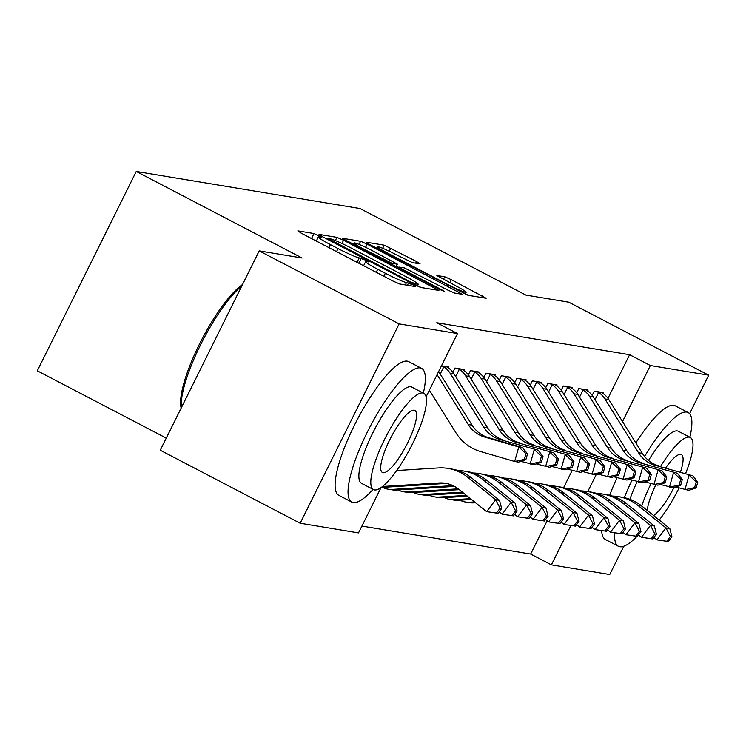 <?xml version="1.0" encoding="UTF-8"?>
<svg xmlns="http://www.w3.org/2000/svg" width="746" height="746" viewBox="0 0 746 746"><rect width="100%" height="100%" fill="white"/><g stroke="black" fill="none" stroke-linecap="round" stroke-linejoin="round"><path stroke-width="1.12" d="M318.607 235.587L313.982 233.545L297.84 230.878L301.403 233.274L392.965 281.046L399.567 283.956L415.709 286.632L413.219 284.944L406.505 282.566A18.948 1.483 26.4 0 1 385.365 273.269L377.737 269.287A18.948 1.483 26.4 0 1 365.624 261.669A18.948 1.483 26.4 0 1 366.314 261.604L368.561 261.93L365.913 260.261L359.199 257.883A18.948 1.483 26.4 0 1 338.059 248.586L330.431 244.604A18.948 1.483 26.4 0 1 318.318 236.986A18.948 1.483 26.4 0 1 319.008 236.92L321.256 237.247L318.607 235.587M420.073 263.897L416.501 261.492L384.209 245.182L366.286 242.217L369.848 244.613L468.012 295.295L486.159 298.241L451.349 279.675L444.747 276.766L436.848 275.516L456.02 285.932A15.843 1.24 26.4 0 1 466.147 292.301A15.843 1.24 26.4 0 1 447.898 284.58L387.622 253.127A15.843 1.24 26.4 0 1 377.495 246.758A15.843 1.24 26.4 0 1 395.744 254.479L412.398 262.629L420.073 263.897M607.962 398.317L629.615 354.704L436.755 322.748L457.485 333.565L426.059 396.863M629.615 354.704L650.344 365.521L708.7 375.191L689.584 413.694M380.982 487.679L358.528 532.905L300.172 523.235L160.25 450.23L259.207 250.889L302.083 257.995L136.257 171.468L360.076 208.554L525.902 295.08L568.778 302.186L708.7 375.191M259.207 250.889L399.129 323.895L457.485 333.565M343.57 240.259L336.959 237.359L319.036 234.384L322.598 236.79L414.161 284.562L420.763 287.471L438.909 290.418L343.57 240.259L341.966 243.494M342.656 238.3L360.588 241.275L367.191 244.175L462.539 294.334L454.65 293.085L448.038 290.175L404.304 267.898L398.998 267.068L402.775 269.455L441.436 289.625L444.084 291.294L439.31 289.271L342.554 238.506M136.257 171.468L37.3 370.809L166.274 438.107M587.643 391.007L588.09 390.093L578.803 388.554L576.705 392.788M556.684 385.878L557.131 384.964L547.844 383.425L545.746 387.659M525.725 380.749L526.182 379.835L516.894 378.297L514.796 382.53M494.766 375.62L495.223 374.706L485.935 373.168L483.837 377.392M463.816 370.492L464.264 369.578L454.976 368.039L452.878 372.263M361.913 526.089L530.658 554.045L547.172 520.792M563.594 487.707L572.154 470.456M441.473 365.801L448.784 367.013L448.337 367.927M479.286 373.056L479.743 372.142L470.456 370.603L468.357 374.828M510.245 378.185L510.702 377.271L501.415 375.732L499.316 379.966M541.204 383.313L541.652 382.4L532.374 380.861L530.275 385.095M572.163 388.442L572.611 387.528L563.323 385.99L561.225 390.223M603.122 393.571L603.57 392.657L594.282 391.118L592.184 395.352M623.787 546.249L609.743 574.532L551.387 564.862L570.923 525.52M587.773 491.567L596.045 474.904M622.518 421.565L650.344 365.521M300.172 523.235L399.129 323.895M530.658 554.045L551.387 564.862M421.164 287.536L417.555 285.653M327.82 238.375L410.692 281.997L417.518 284.394A18.948 1.483 26.4 0 0 418.217 284.329A18.948 1.483 26.4 0 0 406.104 276.71L351.17 248.045A18.948 1.483 26.4 0 0 330.03 238.748L327.82 238.375M396.387 266.191L398.802 267.45M372.375 250.693A15.843 1.24 26.4 0 0 354.126 242.982A15.843 1.24 26.4 0 0 364.244 249.35L392.088 263.338L397.394 264.159L372.375 250.693M468.413 295.36L465.411 293.793M382.567 486.495L439.207 482.97A30.166 29.131 99.4 0 1 445.558 483.296A30.166 29.131 99.4 0 1 458.678 489.18L486.653 511.653L495.68 499.717L467.714 477.244A45.254 43.697 -80.6 0 0 448.02 468.413A45.254 43.697 -80.6 0 0 438.489 467.928L396.695 470.53M381.299 487.455L443.077 483.613A30.166 29.131 99.4 0 1 447.479 483.678M498.03 513.304L486.653 511.653L498.03 513.304L501.638 508.53L500.09 508.278L496.482 513.052M500.09 508.278L495.68 499.717L499.55 500.361L471.575 477.888A45.254 43.697 -80.6 0 0 451.889 469.057L448.02 468.413M499.55 500.361L501.638 508.53M438.639 371.517L472.087 425.164A30.166 29.131 -80.6 0 0 488.443 437.66L522.638 447.619L518.768 446.975L525.967 453.633L524.326 459.443L525.874 459.695L527.515 453.894L525.967 453.633M437.1 374.613L468.218 424.521A30.166 29.131 -80.6 0 0 484.574 437.016L518.768 446.975L514.665 461.485L480.48 451.526A45.254 43.697 99.4 0 1 455.937 432.792L429.379 390.186M525.874 459.695L518.535 462.119L514.665 461.485L524.326 459.443M527.515 453.894L522.638 447.619M513.509 515.868L517.118 511.094L515.57 510.842L511.961 515.617L513.509 515.868L502.133 514.218L511.159 502.282L483.184 479.809A45.254 43.697 -80.6 0 0 463.499 470.978A45.254 43.697 -80.6 0 0 457.634 470.428M499.149 511.821L502.133 514.218L511.961 515.617M515.57 510.842L511.159 502.282L515.029 502.925L487.054 480.452A45.254 43.697 -80.6 0 0 467.369 471.621L463.499 470.978M384.013 487.287L383.686 487.931A21.121 20.394 -80.6 0 0 388.041 489.18L391.911 489.814A21.121 20.394 -80.6 0 0 396.359 490.047L454.566 486.42M388.041 489.18A21.121 20.394 -80.6 0 0 392.489 489.404L453.036 485.637M383.686 487.931L381.952 487.166M515.029 502.925L517.118 511.094M528.979 518.433L532.597 513.658L531.049 513.407L527.431 518.181L528.979 518.433L517.612 516.782L526.639 504.846L498.664 482.373A45.254 43.697 -80.6 0 0 478.979 473.542A45.254 43.697 -80.6 0 0 473.113 472.992M514.628 514.386L517.612 516.782L527.431 518.181M531.049 513.407L526.639 504.846L530.509 505.49L502.534 483.016A45.254 43.697 -80.6 0 0 482.848 474.186L478.979 473.542M399.492 489.852L399.166 490.495A21.121 20.394 -80.6 0 0 403.521 491.745L407.391 492.379A21.121 20.394 -80.6 0 0 411.839 492.612L459.275 489.656M403.521 491.745A21.121 20.394 -80.6 0 0 407.969 491.968L458.249 488.844M399.166 490.495L397.431 489.73M530.509 505.49L532.597 513.658M442.014 365.894L443.795 366.836A21.121 20.394 99.4 0 1 450.146 373.27L483.697 427.085A30.166 29.131 -80.6 0 0 500.053 439.58L538.108 450.183L500.053 439.58M503.923 440.224A30.166 29.131 -80.6 0 1 487.567 427.728L454.016 373.905A21.121 20.394 99.4 0 0 447.665 367.48L446.276 366.594M541.354 462.259L542.995 456.459L541.447 456.207L539.806 462.007L541.354 462.259L534.015 464.693L520.876 461.345M443.795 366.836L440.224 374.044M539.806 462.007L530.145 464.049L534.248 449.54L541.447 456.207M542.995 456.459L538.108 450.183M457.485 368.459L459.275 369.401A21.121 20.394 99.4 0 1 465.625 375.835L499.177 429.659A30.166 29.131 -80.6 0 0 515.533 442.145L553.588 452.747L515.533 442.145M519.403 442.788A30.166 29.131 -80.6 0 1 503.046 430.293L469.495 376.469A21.121 20.394 99.4 0 0 463.145 370.044L461.755 369.158M556.833 464.823L558.474 459.023L556.926 458.771L555.285 464.572L556.833 464.823L549.494 467.257L536.355 463.909M459.275 369.401L455.703 376.609M555.285 464.572L545.624 466.614L549.718 452.104L556.926 458.771M558.474 459.023L553.588 452.747M423.336 393.105A75.421 18.697 117.6 0 0 421.602 368.375A75.421 18.697 117.6 0 0 420.138 367.899A75.421 18.697 117.6 0 0 368.729 429.314A75.421 18.697 117.6 0 0 351.823 502.105A75.421 18.697 117.6 0 0 353.278 502.59A75.421 18.697 117.6 0 0 373.093 489.385M421.602 368.375L408.64 361.614A75.421 18.697 117.6 0 0 407.185 361.139A75.421 18.697 117.6 0 0 355.777 422.553A75.421 18.697 117.6 0 0 338.87 495.344L351.823 502.105M373.513 489.6L361.596 483.38A54.299 13.465 -62.4 0 1 373.765 430.974A54.299 13.465 -62.4 0 1 410.785 386.754A54.299 13.465 -62.4 0 1 411.829 387.099L423.747 393.319A54.299 13.465 117.6 0 0 422.702 392.974A54.299 13.465 117.6 0 0 385.682 437.193A54.299 13.465 117.6 0 0 373.513 489.6A54.299 13.465 117.6 0 0 374.557 489.954A54.299 13.465 117.6 0 0 411.578 445.735A54.299 13.465 117.6 0 0 423.747 393.319M414.142 410.216A34.997 8.672 117.6 0 0 390.289 438.704A34.997 8.672 117.6 0 0 382.446 472.488A34.997 8.672 117.6 0 0 383.118 472.712A34.997 8.672 117.6 0 0 406.971 444.215A34.997 8.672 117.6 0 0 414.823 410.44A34.997 8.672 117.6 0 0 414.142 410.216M241.835 285.895A75.421 18.697 117.6 0 0 200.497 344.969A75.421 18.697 117.6 0 0 181.353 407.726M181.175 408.081A73.612 18.249 -62.4 0 1 199.406 344.232A73.612 18.249 -62.4 0 1 242.515 284.515M614.76 532.868A75.421 18.697 117.6 0 0 618.369 546.268A75.421 18.697 117.6 0 0 619.823 546.753A75.421 18.697 117.6 0 0 637.028 536.346M689.873 437.268A75.421 18.697 117.6 0 0 688.138 412.538A75.421 18.697 117.6 0 0 686.684 412.062A75.421 18.697 117.6 0 0 644.6 456.515M688.138 412.538L675.186 405.777A75.421 18.697 117.6 0 0 673.731 405.302A75.421 18.697 117.6 0 0 635.834 442.928M648.516 460.45A54.299 13.465 -62.4 0 1 677.321 430.918A54.299 13.465 -62.4 0 1 678.375 431.263L690.292 437.482A54.299 13.465 117.6 0 0 689.239 437.137A54.299 13.465 117.6 0 0 660.592 466.418M659.212 520.046A54.299 13.465 117.6 0 0 679.074 487.987M685.527 473.682A54.299 13.465 117.6 0 0 690.292 437.482M680.408 472.19A34.997 8.672 117.6 0 0 681.359 454.603A34.997 8.672 117.6 0 0 680.688 454.379A34.997 8.672 117.6 0 0 665.712 467.91M655.837 484.872A34.997 8.672 117.6 0 0 647.304 510.488M653.599 515.542A34.997 8.672 117.6 0 0 673.918 487.576M651.044 483.716A54.299 13.465 117.6 0 0 641.7 505.975M629.922 499.326A54.299 13.465 -62.4 0 1 637.149 481.608M617.017 477.682A75.421 18.697 117.6 0 0 609.687 495.316M601.696 530.63A75.421 18.697 117.6 0 0 605.407 539.507L618.369 546.268M632.002 480.107A75.421 18.697 117.6 0 0 624.318 497.685M544.459 520.997L548.077 516.223L546.529 515.971L542.911 520.745L544.459 520.997L533.092 519.347L542.118 507.411L514.143 484.937A45.254 43.697 -80.6 0 0 494.458 476.107A45.254 43.697 -80.6 0 0 488.593 475.556M530.108 516.95L533.092 519.347L542.911 520.745M546.529 515.971L542.118 507.411L545.988 508.054L518.013 485.581A45.254 43.697 -80.6 0 0 498.328 476.75L494.458 476.107M414.962 492.416L414.645 493.059A21.121 20.394 -80.6 0 0 419 494.309L422.87 494.943A21.121 20.394 -80.6 0 0 427.318 495.176L463.35 492.929M419 494.309A21.121 20.394 -80.6 0 0 423.448 494.533L462.334 492.118M414.645 493.059L412.911 492.295M545.988 508.054L548.077 516.223M559.938 523.561L563.556 518.787L562.008 518.535L558.39 523.31L559.938 523.561L548.571 521.911L557.598 509.975L529.623 487.502A45.254 43.697 -80.6 0 0 509.938 478.671A45.254 43.697 -80.6 0 0 504.063 478.121M545.587 519.514L548.571 521.911L558.39 523.31M562.008 518.535L557.598 509.975L561.468 510.618L533.493 488.145A45.254 43.697 -80.6 0 0 513.808 479.314L509.938 478.671M430.442 494.98L430.125 495.624A21.121 20.394 -80.6 0 0 434.48 496.873L438.35 497.517A21.121 20.394 -80.6 0 0 442.798 497.741L467.425 496.211M434.48 496.873A21.121 20.394 -80.6 0 0 438.928 497.097L466.409 495.391M430.125 495.624L428.39 494.868M561.468 510.618L563.556 518.787M472.964 371.023L474.754 371.965A21.121 20.394 99.4 0 1 481.105 378.399L514.656 432.223A30.166 29.131 -80.6 0 0 531.012 444.709L569.067 455.312L531.012 444.709M534.882 445.353A30.166 29.131 -80.6 0 1 518.526 432.857L484.975 379.033A21.121 20.394 99.4 0 0 478.624 372.608L477.226 371.732M572.313 467.388L573.954 461.587L572.406 461.336L570.765 467.136L572.313 467.388L564.974 469.821L551.835 466.474M474.754 371.965L471.174 379.182M570.765 467.136L561.104 469.178L565.198 454.668L572.406 461.336M573.954 461.587L569.067 455.312M488.443 373.587L490.234 374.529A21.121 20.394 99.4 0 1 496.575 380.964L530.126 434.787A30.166 29.131 -80.6 0 0 546.492 447.274L584.547 457.876L546.492 447.274M550.362 447.917A30.166 29.131 -80.6 0 1 533.996 435.422L500.445 381.598A21.121 20.394 99.4 0 0 494.104 375.173L492.705 374.296M587.792 469.952L589.433 464.152L587.885 463.9L586.244 469.7L587.792 469.952L580.444 472.386L567.314 469.038M490.234 374.529L486.653 381.747M586.244 469.7L576.574 471.742L580.677 457.233L587.885 463.9M589.433 464.152L584.547 457.876M575.418 526.126L579.027 521.351L577.479 521.1L573.87 525.874L575.418 526.126L564.051 524.475L573.077 512.539L545.102 490.066A45.254 43.697 -80.6 0 0 525.417 481.235A45.254 43.697 -80.6 0 0 519.542 480.685M561.067 522.079L564.051 524.475L573.87 525.874M577.479 521.1L573.077 512.539L576.947 513.183L548.972 490.709A45.254 43.697 -80.6 0 0 529.287 481.879L525.417 481.235M445.921 497.545L445.604 498.188A21.121 20.394 -80.6 0 0 449.959 499.438L453.829 500.081A21.121 20.394 -80.6 0 0 458.277 500.305L471.5 499.484M449.959 499.438A21.121 20.394 -80.6 0 0 454.407 499.661L470.484 498.664M445.604 498.188L443.87 497.433M576.947 513.183L579.027 521.351M503.923 376.152L505.713 377.094A21.121 20.394 99.4 0 1 512.054 383.528L545.606 437.352A30.166 29.131 -80.6 0 0 561.971 449.838L600.026 460.441L561.971 449.838M565.841 450.481A30.166 29.131 -80.6 0 1 549.476 437.986L515.924 384.162A21.121 20.394 99.4 0 0 509.583 377.737L508.185 376.861M603.272 472.526L604.913 466.716L603.365 466.464L601.724 472.265L603.272 472.526L595.923 474.95L582.794 471.612M505.713 377.094L502.133 384.311M601.724 472.265L592.054 474.307L596.157 459.797L603.365 466.464M604.913 466.716L600.026 460.441M590.897 528.69L594.506 523.916L592.958 523.664L589.349 528.438L590.897 528.69L579.53 527.04L588.557 515.104L560.582 492.63A45.254 43.697 -80.6 0 0 540.897 483.8A45.254 43.697 -80.6 0 0 535.022 483.249M576.546 524.643L579.53 527.04L589.349 528.438M592.958 523.664L588.557 515.104L592.427 515.747L564.452 493.274A45.254 43.697 -80.6 0 0 544.767 484.443L540.897 483.8M461.401 500.109L461.084 500.752A21.121 20.394 -80.6 0 0 465.439 502.002L469.309 502.645A21.121 20.394 -80.6 0 0 473.757 502.869L475.575 502.757M465.439 502.002A21.121 20.394 -80.6 0 0 469.887 502.226L474.559 501.937M461.084 500.752L459.34 499.997M592.427 515.747L594.506 523.916M519.403 378.716L521.193 379.667A21.121 20.394 99.4 0 1 527.534 386.092L561.085 439.916A30.166 29.131 -80.6 0 0 577.451 452.402L615.506 463.005L577.451 452.402M581.32 453.046A30.166 29.131 -80.6 0 1 564.955 440.55L531.404 386.726A21.121 20.394 99.4 0 0 525.063 380.301L523.664 379.425M618.751 475.09L620.392 469.281L618.844 469.029L617.203 474.829L618.751 475.09L611.403 477.515L598.273 474.176M521.193 379.667L517.612 386.876M617.203 474.829L607.533 476.871L611.636 462.361L618.844 469.029M620.392 469.281L615.506 463.005M606.377 531.255L609.986 526.48L608.438 526.228L604.829 531.003L606.377 531.255L595.01 529.604L604.036 517.668L576.061 495.195A45.254 43.697 -80.6 0 0 556.376 486.364A45.254 43.697 -80.6 0 0 550.501 485.814M592.016 527.208L595.01 529.604L604.829 531.003M608.438 526.228L604.036 517.668L607.906 518.311L579.931 495.838A45.254 43.697 -80.6 0 0 560.246 487.007L556.376 486.364M476.563 503.317L474.82 502.562M607.906 518.311L609.986 526.48M534.882 381.281L536.672 382.232A21.121 20.394 99.4 0 1 543.013 388.657L576.565 442.481A30.166 29.131 -80.6 0 0 592.93 454.967L630.985 465.569L592.93 454.967M596.8 455.61A30.166 29.131 -80.6 0 1 580.435 443.115L546.883 389.3A21.121 20.394 99.4 0 0 540.542 382.866L539.144 381.989M634.231 477.654L635.872 471.845L634.324 471.593L632.683 477.393L634.231 477.654L626.882 480.079L613.753 476.741M536.672 382.232L533.092 389.44M632.683 477.393L623.013 479.436L627.116 464.926L634.324 471.593M635.872 471.845L630.985 465.569M621.856 533.819L625.465 529.045L623.917 528.793L620.308 533.567L621.856 533.819L610.489 532.178L619.516 520.232L591.541 497.759A45.254 43.697 -80.6 0 0 571.856 488.928A45.254 43.697 -80.6 0 0 565.981 488.378M607.496 529.772L610.489 532.178L620.308 533.567M623.917 528.793L619.516 520.232L623.386 520.876L595.411 498.403A45.254 43.697 -80.6 0 0 575.726 489.572L571.856 488.928M623.386 520.876L625.465 529.045M550.362 383.845L552.152 384.796A21.121 20.394 99.4 0 1 558.493 391.221L592.044 445.045A30.166 29.131 -80.6 0 0 608.41 457.531L646.465 468.134L608.41 457.531M612.279 458.175A30.166 29.131 -80.6 0 1 595.914 445.679L562.363 391.864A21.121 20.394 99.4 0 0 556.022 385.43L554.623 384.554M649.71 480.219L651.351 474.409L649.803 474.158L648.162 479.958L649.71 480.219L642.362 482.643L629.232 479.305M552.152 384.796L548.571 392.004M648.162 479.958L638.492 482L642.595 467.49L649.803 474.158M651.351 474.409L646.465 468.134M637.336 536.383L640.945 531.609L639.397 531.357L635.788 536.132L637.336 536.383L625.969 534.742L634.995 522.797L607.02 500.324A45.254 43.697 -80.6 0 0 587.335 491.493A45.254 43.697 -80.6 0 0 581.46 490.943M622.975 532.336L625.969 534.742L635.788 536.132M639.397 531.357L634.995 522.797L638.865 523.44L610.89 500.967A45.254 43.697 -80.6 0 0 591.205 492.136L587.335 491.493M638.865 523.44L640.945 531.609M565.841 386.409L567.631 387.361A21.121 20.394 99.4 0 1 573.972 393.785L607.524 447.609A30.166 29.131 -80.6 0 0 623.889 460.095L661.944 470.698L623.889 460.095M627.759 460.739A30.166 29.131 -80.6 0 1 611.394 448.253L577.842 394.429A21.121 20.394 99.4 0 0 571.501 387.995L570.103 387.118M665.19 482.783L666.831 476.974L665.283 476.722L663.642 482.522L665.19 482.783L657.841 485.208L644.712 481.869M567.631 387.361L564.051 394.569M663.642 482.522L653.972 484.564L658.075 470.055L665.283 476.722M666.831 476.974L661.944 470.698M652.815 538.957L656.424 534.173L654.876 533.922L651.267 538.696L652.815 538.957L641.439 537.307L650.475 525.361L622.5 502.888A45.254 43.697 -80.6 0 0 602.815 494.057A45.254 43.697 -80.6 0 0 596.94 493.507M638.455 534.901L641.439 537.307L651.267 538.696M654.876 533.922L650.475 525.361L654.345 526.005L626.37 503.531A45.254 43.697 -80.6 0 0 606.685 494.701L602.815 494.057M654.345 526.005L656.424 534.173M581.32 388.974L583.111 389.925A21.121 20.394 99.4 0 1 589.452 396.35L623.003 450.174A30.166 29.131 -80.6 0 0 639.359 462.66L677.424 473.262L639.359 462.66M643.229 463.303A30.166 29.131 -80.6 0 1 626.873 450.817L593.322 396.993A21.121 20.394 99.4 0 0 586.981 390.559L585.582 389.682M680.669 485.348L682.301 479.538L680.753 479.286L679.121 485.087L680.669 485.348L673.321 487.772L660.191 484.434M583.111 389.925L579.53 397.133M679.121 485.087L669.451 487.129L673.554 472.619L680.753 479.286M682.301 479.538L677.424 473.262M668.295 541.521L671.904 536.738L670.356 536.486L666.747 541.26L668.295 541.521L656.918 539.871L665.945 527.926L637.979 505.452A45.254 43.697 -80.6 0 0 618.285 496.622A45.254 43.697 -80.6 0 0 612.419 496.071M653.934 537.465L656.918 539.871L666.747 541.26M670.356 536.486L665.945 527.926L669.815 528.569L641.849 506.096A45.254 43.697 -80.6 0 0 622.155 497.265L618.285 496.622M669.815 528.569L671.904 536.738M596.8 391.538L598.59 392.489A21.121 20.394 99.4 0 1 604.931 398.914L638.483 452.738A30.166 29.131 -80.6 0 0 654.839 465.224L692.903 475.827L654.839 465.224M658.709 465.868A30.166 29.131 -80.6 0 1 642.353 453.381L608.801 399.558A21.121 20.394 99.4 0 0 602.46 393.123L601.062 392.247M696.139 487.912L697.78 482.103L696.232 481.851L694.591 487.651L696.139 487.912L688.8 490.336L675.662 486.998M598.59 392.489L595.01 399.697M694.591 487.651L684.931 489.693L689.034 475.183L696.232 481.851M697.78 482.103L692.903 475.827M311.502 238.543L313.982 233.545M407.428 285.261L408.594 282.911M358.807 263.226L361.288 258.228M328.921 247.635L330.431 244.604M336.558 251.616L338.059 248.586M357.008 262.294L359.199 257.883M376.226 272.318L377.737 269.287M383.864 276.3L385.365 273.269M405.339 284.907L406.505 282.566M434.293 289.709L435.123 288.031M335.364 240.576L336.959 237.359M330.021 240.66L330.319 240.063M410.393 282.594L410.692 281.997M414.869 284.925L415.317 284.03M416.79 285.867L417.518 284.394M359.031 244.399L360.588 241.275M365.624 247.336L367.191 244.175M457.923 293.626L458.753 291.947M402.476 270.052L402.775 269.455M441.156 290.185L441.436 289.625M363.945 249.947L364.244 249.35M385.188 261.035L385.486 260.429M391.575 264.364L392.088 263.338M395.949 266.648L397.18 264.177M387.323 253.733L387.622 253.127M447.6 285.186L447.898 284.58M443.45 279.368L444.747 276.766M449.847 282.706L451.349 279.675M481.543 297.542L482.373 295.864M382.67 248.297L384.209 245.182M389.253 251.243L390.82 248.092M415.671 263.17L416.501 261.492M439.207 482.97L443.077 483.613M467.714 477.244L471.575 477.888M472.087 425.164L468.218 424.521M488.443 437.66L484.574 437.016M483.184 479.809L487.054 480.452M392.489 489.404L396.359 490.047M498.664 482.373L502.534 483.016M407.969 491.968L411.839 492.612M446.36 366.65L442.126 365.95M487.567 427.728L483.697 427.085M454.016 373.905L450.146 373.27M461.839 369.214L457.606 368.515M503.046 430.293L499.177 429.659M469.495 376.469L465.625 375.835M514.143 484.937L518.013 485.581M423.448 494.533L427.318 495.176M529.623 487.502L533.493 488.145M438.928 497.097L442.798 497.741M477.319 371.778L473.085 371.079M518.526 432.857L514.656 432.223M484.975 379.033L481.105 378.399M492.798 374.343L488.565 373.643M533.996 435.422L530.126 434.787M500.445 381.598L496.575 380.964M545.102 490.066L548.972 490.709M454.407 499.661L458.277 500.305M508.278 376.907L504.044 376.208M549.476 437.986L545.606 437.352M515.924 384.162L512.054 383.528M560.582 492.63L564.452 493.274M469.887 502.226L473.757 502.869M523.757 379.472L519.524 378.772M564.955 440.55L561.085 439.916M531.404 386.726L527.534 386.092M576.061 495.195L579.931 495.838M539.237 382.036L534.994 381.337M580.435 443.115L576.565 442.481M546.883 389.3L543.013 388.657M591.541 497.759L595.411 498.403M554.716 384.6L550.473 383.901M595.914 445.679L592.044 445.045M562.363 391.864L558.493 391.221M607.02 500.324L610.89 500.967M570.196 387.165L565.953 386.465M611.394 448.253L607.524 447.609M577.842 394.429L573.972 393.785M622.5 502.888L626.37 503.531M585.675 389.729L581.432 389.03M626.873 450.817L623.003 450.174M593.322 396.993L589.452 396.35M637.979 505.452L641.849 506.096M601.145 392.293L596.912 391.594M642.353 453.381L638.483 452.738M608.801 399.558L604.931 398.914M316.295 241.051L318.318 236.986M363.6 265.725L365.624 261.669M327.261 239.224L327.671 238.394M417.322 286.119L418.217 284.329M398.532 268L398.998 267.068M353.399 244.446L354.126 242.982M396.117 266.732L397.394 264.159M376.767 248.222L377.495 246.758M465.196 294.222L466.147 292.301"/></g></svg>

